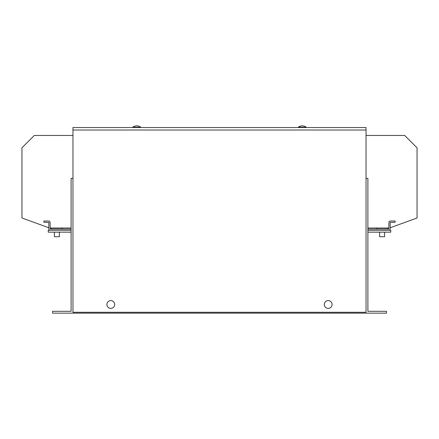 <?xml version="1.0" encoding="UTF-8"?>
<svg xmlns="http://www.w3.org/2000/svg" width="439" height="439" viewBox="0 0 439 439"><rect width="100%" height="100%" fill="white"/><g stroke="black" fill="none" stroke-linecap="round" stroke-linejoin="round"><path stroke-width="0.66" d="M379.642 236.731L379.642 232.16L379.642 236.731L384.591 236.731L384.591 232.16M387.621 229.065L387.621 228.077L376.613 228.077L376.613 229.065M54.409 236.731L54.409 232.16L54.409 236.731L59.358 236.731L59.358 232.16L59.358 236.731M62.387 229.065L62.387 228.077L51.379 228.077L51.379 229.065M110.798 300.605A3.896 3.896 0 0 0 106.907 304.501A3.896 3.896 0 0 0 110.798 308.397A3.896 3.896 0 0 0 114.694 304.501A3.896 3.896 0 0 0 110.798 300.605M328.202 300.605A3.896 3.896 0 0 0 324.306 304.501A3.896 3.896 0 0 0 328.202 308.397A3.896 3.896 0 0 0 332.093 304.501A3.896 3.896 0 0 0 328.202 300.605M298.333 127.54L298.333 127.167L306.126 127.167A6.387 6.387 0 0 0 298.333 127.167M306.126 127.54L306.126 127.167M132.874 127.54L132.874 127.167L140.667 127.167A6.387 6.387 0 0 0 132.874 127.167M140.667 127.54L140.667 127.167M166.326 127.54L272.674 127.54M72.962 178.366L71.107 178.366L71.107 311.3L52.554 311.3L52.554 313.155L386.446 313.155L386.446 311.3L367.893 311.3L367.893 178.366L366.038 178.366M367.893 230.305L390.77 230.305L390.77 232.16L367.893 232.16M71.107 232.16L48.23 232.16L48.23 230.305L50.205 230.305A1.361 1.361 0 0 1 48.844 228.944L48.844 222.386L43.9 222.266L43.9 221.026L48.724 221.026A1.361 1.361 0 0 1 50.084 222.386L50.205 229.065L71.107 229.065M72.962 312.294L72.962 127.54L366.038 127.54L366.038 312.294L72.962 312.294M71.107 230.305L50.205 230.305M72.962 135.453L34.319 135.453L21.95 147.817L21.95 217.985L48.844 227.775M50.084 228.011L71.107 228.011M367.893 229.065L388.795 229.065L388.916 222.386A1.361 1.361 0 0 1 390.276 221.026L395.1 221.026L395.1 222.266L390.156 222.386L390.156 228.944A1.361 1.361 0 0 1 388.795 230.305M366.038 135.453L404.681 135.453L417.05 147.817L417.05 217.985L390.156 227.775M388.916 228.011L367.893 228.011M366.038 130.01L72.962 130.01"/></g></svg>
